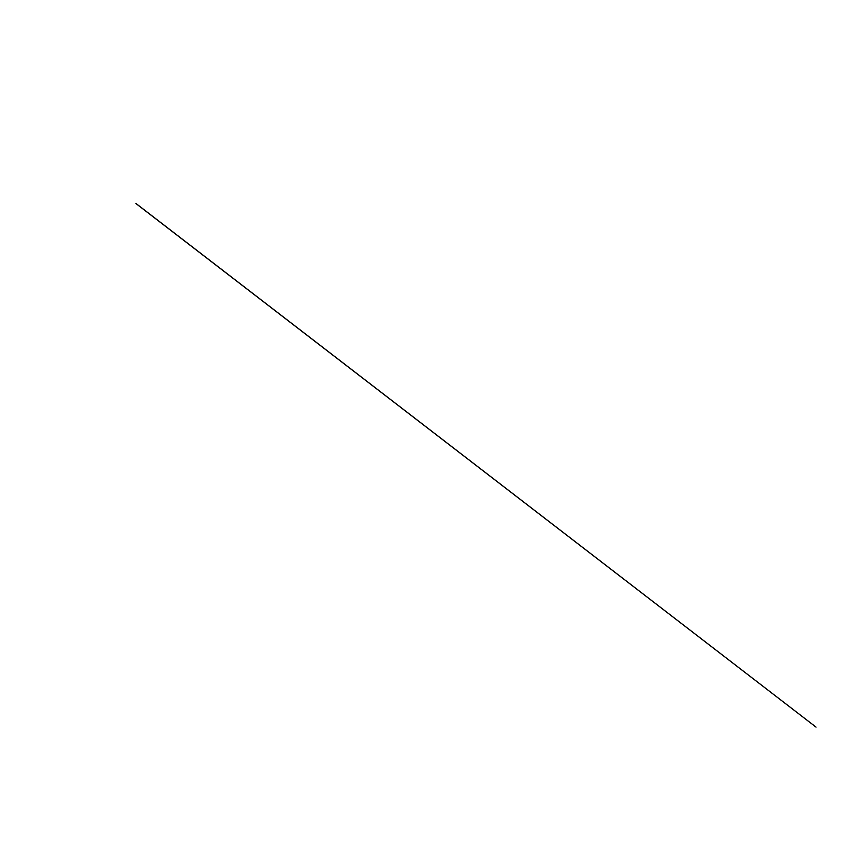 <?xml version="1.0" encoding="UTF-8"?>
<svg xmlns="http://www.w3.org/2000/svg" width="859" height="859" viewBox="0 0 859 859"><rect width="100%" height="100%" fill="white"/><g stroke="black" fill="none" stroke-linecap="round" stroke-linejoin="round"><path stroke-width="1.29" d="M135.969 203.486L816.05 727.133L135.98 203.583"/></g></svg>
